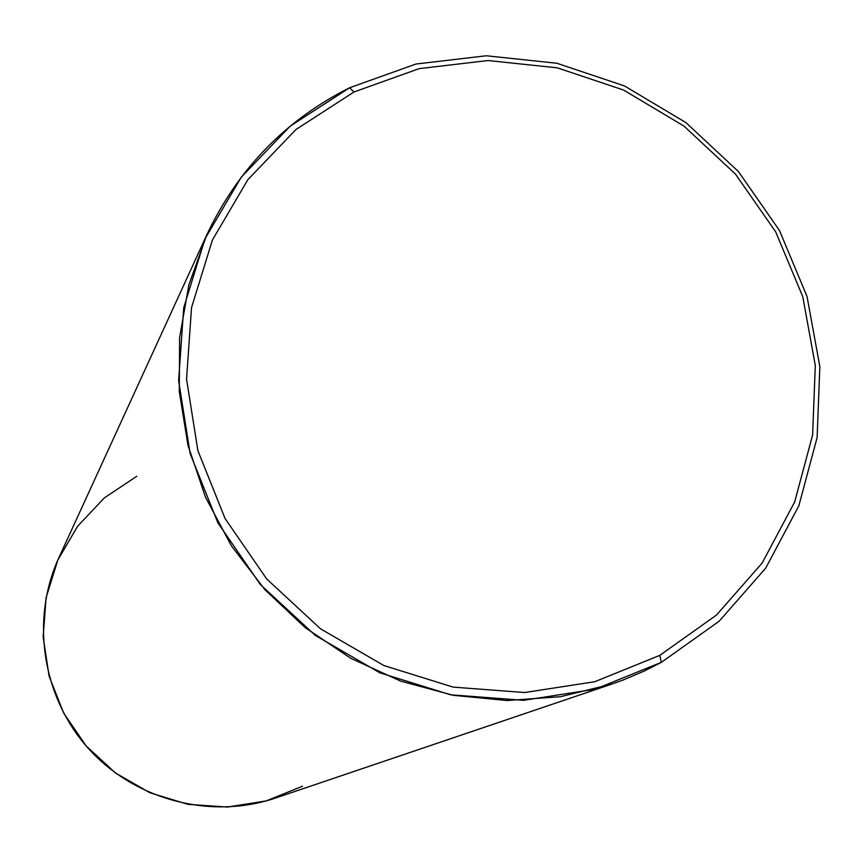<?xml version="1.0" encoding="UTF-8"?>
<svg xmlns="http://www.w3.org/2000/svg" width="863" height="863" viewBox="0 0 863 863"><rect width="100%" height="100%" fill="white"/><g stroke="black" fill="none" stroke-linecap="round" stroke-linejoin="round"><path stroke-width="1.29" d="M136.764 476.29L104.38 497.865L77.605 526.247L57.832 560.033L46.127 597.563L43.15 636.937L49.094 676.128L63.679 713.118L86.192 745.977L115.469 773L149.979 792.784L187.929 804.327L227.347 807.056L266.203 800.907L302.525 786.225M349.569 87.778C285.556 120 237.972 169.019 206.818 234.801L188.9 284.768L179.612 337.498L179.277 391.511L187.972 445.265L205.502 497.217L231.403 545.837L264.952 589.731L305.157 627.606L350.874 658.361L400.745 681.144L453.323 695.319L507.077 700.529L560.486 696.711L612.029 684.025L622.935 680.098L644.219 671.058L661.36 662.342L719.17 621.209L765.718 568.102L798.847 505.837L817.121 437.573L819.85 366.667L807.056 296.538L779.472 230.486L738.469 171.608L685.988 122.654L624.488 85.933L556.851 63.247L486.225 55.771L415.988 64.024L349.569 87.778L415.988 64.024L486.225 55.771L556.851 63.247L624.488 85.933L685.988 122.654L738.469 171.608L779.472 230.486L807.056 296.538L819.85 366.667L817.121 437.573L798.847 505.837L765.718 568.102L719.17 621.209L661.36 662.342L659.796 655.362L594.78 681.705L524.704 692.536L453.151 687.11L383.873 665.535L320.583 628.857L266.678 578.954L225.049 518.469L197.886 450.648L186.548 379.127L191.521 307.692L212.384 240.076L247.843 179.698L295.923 129.536L354.035 91.953L419.159 68.641L488.037 60.529L557.315 67.843L623.669 90.086L684.003 126.106L735.481 174.121L775.708 231.888L802.763 296.689L815.298 365.481L812.612 435.028L794.661 501.975L762.158 563.021L716.495 615.06L659.796 655.362L716.495 615.06L762.158 563.021L794.661 501.975L812.612 435.028L815.298 365.481L802.763 296.689L775.708 231.888L735.481 174.121L684.003 126.106L623.669 90.086L557.315 67.843L488.037 60.529L419.159 68.641L354.035 91.953L349.569 87.778L354.035 91.953L295.923 129.536L247.843 179.698L212.384 240.076L191.521 307.692L186.548 379.127L197.886 450.648L225.049 518.469L266.678 578.954L320.583 628.857L383.873 665.535L453.151 687.11L524.704 692.536L594.78 681.705L659.796 655.362L661.36 662.342L595.049 689.235L523.571 700.314L450.572 694.801L379.893 672.827L315.319 635.416L260.324 584.499L217.854 522.784L190.151 453.593L178.619 380.626L183.722 307.757L205.027 238.792L241.23 177.217L290.292 126.084L349.569 87.778M612.029 684.025L275.47 798.048C211.036 819.936 134.995 800.141 88.652 748.76C42.298 697.38 30.421 619.71 58.813 557.865L206.818 234.801"/></g></svg>
